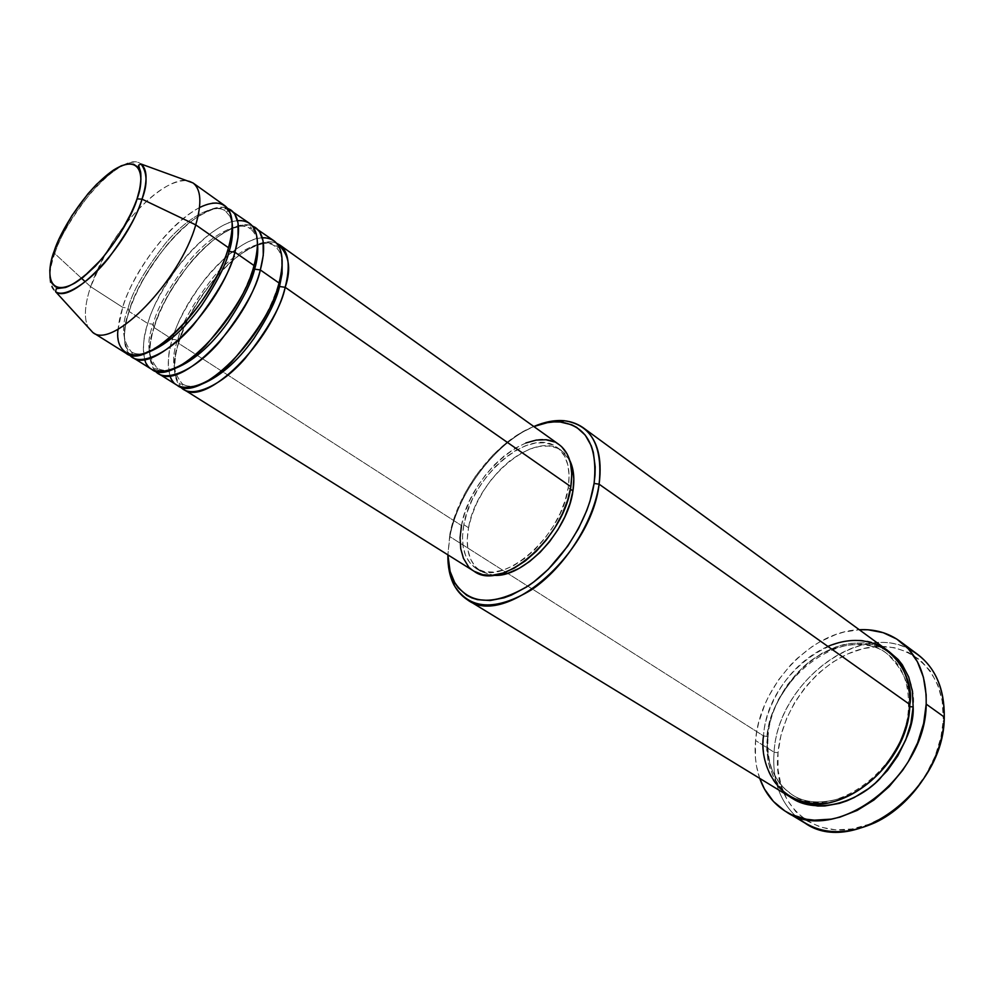 <?xml version="1.0" encoding="UTF-8"?>
<svg xmlns="http://www.w3.org/2000/svg" width="994" height="994" viewBox="0 0 994 994"><rect width="100%" height="100%" fill="white"/><g stroke="black" fill="none" stroke-linecap="round" stroke-linejoin="round"><path stroke-width="0.75" stroke-dasharray="4.97 3.73" d="M53.813 252.24L54.72 253.532C47.985 269.449 48.259 282.147 55.552 291.652C48.197 286.197 47.923 273.487 54.72 253.532L81.682 278.432L54.72 253.532C69.965 207.224 124.548 149.597 141.024 164.01C132.761 156.518 108.458 171.005 89.05 194.948C70.226 219.811 58.783 239.343 54.72 253.532L54.384 250.563M178.15 340.433L178.411 343.228C182.014 327.523 193.743 306.425 213.598 279.935C234.162 254.439 263.137 236.883 276.717 243.319C251.258 231.291 192.501 292.186 178.411 343.228L461.489 525.54C457.65 547.346 461.862 562.604 474.126 571.289M282.159 260.701C281.451 254.427 278.954 249.581 274.642 246.152C263.646 236.845 235.243 251.109 213.884 276.543C193.308 303.071 181.243 324.255 177.665 340.072C181.243 324.255 193.308 303.071 213.884 276.543C235.243 251.109 263.646 236.845 274.642 246.152C278.954 249.581 281.451 254.427 282.159 260.701M279.538 286.508L279.028 283.004L278.37 285.315M262.354 237.839C245.692 238.423 219.637 259.335 202.465 282.445C185.791 306.289 175.752 325.249 172.347 339.327L177.665 340.072L172.347 339.327C165.613 362.574 167.228 377.919 177.205 385.337M153.151 324.255L153.971 327.486C157.76 311.756 169.626 290.534 189.556 263.795C210.169 238.038 239.02 219.947 252.426 226.023C227.34 214.692 168.62 276.357 153.971 327.486L172.347 339.327L153.971 327.486L153.151 324.255C156.915 308.376 169.154 287.017 189.866 260.18C211.349 234.422 239.629 219.711 250.364 228.856C239.629 219.711 211.349 234.422 189.866 260.18C169.154 287.017 156.915 308.376 153.151 324.255L147.783 323.497L153.151 324.255C146.28 341.874 147.609 356.473 157.151 368.053C147.609 356.473 146.28 341.874 153.151 324.255M257.434 242.151C256.676 236.398 254.315 231.962 250.364 228.856C254.315 231.962 256.676 236.398 257.434 242.151M253.358 267.821L254.017 265.547L253.358 267.821M237.578 220.693C220.954 221.997 195.135 243.431 178.038 266.616C161.426 290.521 151.337 309.482 147.783 323.497C140.775 346.856 142.142 362.176 151.871 369.47M128.127 308.115L129.021 311.42C133.01 295.678 145 274.319 165.016 247.357C185.679 221.339 214.381 202.677 227.626 208.367C202.913 197.769 144.254 260.204 129.021 311.42L147.783 323.497L129.021 311.42L128.127 308.115C132.103 292.186 144.515 270.629 165.377 243.48C186.971 217.4 215.114 202.229 225.576 211.188C215.114 202.229 186.971 217.4 165.377 243.48C144.515 270.629 132.103 292.186 128.127 308.115L122.709 307.357L128.127 308.115C121.069 325.833 122.15 340.42 131.37 351.864C122.15 340.42 121.069 325.833 128.127 308.115M232.174 223.277L229.937 216.319L225.576 211.188L229.937 216.319L232.174 223.277M227.8 249.954L228.471 247.717L227.8 249.954M199.521 207.547C160.009 228.545 127.294 287.49 122.709 307.357C115.416 330.816 116.509 346.123 126.002 353.268M827.853 646.398C782.005 667.024 764.2 714.549 763.541 735.92L449.872 536.636L449.847 534.325C457.936 490.291 496.366 440.677 533.828 426.525L519.986 433.384L506.157 443.038L492.937 455.066L475.194 476.623L465.316 492.614L454.295 517.7L449.847 534.325L447.872 554.851L449.872 536.636L763.541 735.92L767.53 736.517L768.014 737.536L766.946 738.095C766.946 714.81 791.05 659.817 843.061 644.758C895.457 633.563 917.027 680.902 913.151 706.896M917.797 654.512C867.837 614.826 777.619 679.312 774.077 752.197L778.016 752.781C771.22 808.793 821.976 848.801 876.41 821.032C912.219 804.208 941.231 760.882 943.144 721.371L940.908 737.312L935.18 755.987L926.309 773.953L914.679 790.429L900.788 804.705L885.256 816.161L868.781 824.349L852.044 828.971L835.78 829.891L820.622 827.157L807.14 820.969L795.821 811.663L787.049 799.661L781.073 785.459L778.041 769.642L778.016 752.781L780.924 735.485L786.652 718.339L794.976 701.938L805.6 686.829L818.161 673.51L832.264 662.439L847.422 654.04L863.14 648.61L878.87 646.423L894.028 647.628L908.056 652.238L920.382 660.19L930.471 671.248L937.876 685.04L942.225 701.081L943.269 718.749C945.17 668.714 906.019 637.589 863.14 648.61C820.249 658.96 781.856 706.262 778.016 752.781L774.077 752.197C772.077 779.097 779.383 800.518 795.995 816.447C779.383 800.518 772.077 779.097 774.077 752.197L755.552 740.518L774.077 752.197C777.718 684.617 856.256 621.71 908.28 648.759M888.835 651.393L876.72 645.491L863.798 642.919L850.069 643.391L836.053 646.846L822.249 653.095L809.153 661.88L797.188 672.876L786.763 685.674L778.227 699.863L771.878 714.934L767.952 730.391L766.709 750.172L768.561 763.429L773.469 777.184L782.44 790.168L791.025 797.461L782.564 790.292L774.811 779.718L769.555 767.157L767.902 760.286L766.598 745.686L767.53 736.517L767.679 752.781L769.257 761.64L772.226 770.723L779.967 783.918L787.708 791.609L792.392 794.889C813.912 809.538 853.511 800.481 877.354 775.121C899.433 748.06 909.945 725.111 908.889 706.262L909.696 706.659L908.889 706.262C911.399 687.798 904.093 670.254 886.971 653.63C866.445 637.067 826.461 643.95 801.686 668.49C778.65 694.806 767.256 717.469 767.53 736.517C767.256 717.469 778.65 694.806 801.686 668.49C826.461 643.95 866.445 637.067 886.971 653.63C904.093 670.254 911.399 687.798 908.889 706.262L908.491 705.243L909.821 704.522L908.491 705.243L908.889 706.262C909.945 725.111 899.433 748.06 877.354 775.121C853.511 800.481 813.912 809.538 792.392 794.889L783.57 787.931L774.326 775.245L770.549 766.175L768.312 757.167L767.318 748.494L767.53 736.517L763.541 735.92C761.603 763.33 770.176 783.496 789.273 796.43M155.325 371.048C148.23 362.549 147.783 348.024 153.971 327.486C147.771 343.75 148.218 358.275 155.325 371.048M559.001 444.517C531.032 422.301 469.578 474.772 461.489 525.54L178.411 343.228C172.347 359.493 173.068 374.055 180.573 386.914C173.155 378.354 172.434 363.792 178.411 343.228L177.665 340.072C170.98 357.579 172.558 372.203 182.399 383.92C172.558 372.203 170.98 357.579 177.665 340.072M570.419 489.16L568.22 487.632C562.119 536.772 501.784 588.274 475.89 568.295C464.223 560.02 460.21 545.482 463.838 524.695L468.547 527.739C464.956 548.489 469.006 563.014 480.686 571.314L493.099 575.191L481.332 571.699L475.045 566.406L470.522 559.026L467.901 549.868L467.242 539.307L468.547 527.739L471.74 515.575L476.698 503.275L483.221 491.26L491.086 479.94L500.019 469.715L509.711 460.955L519.825 453.96L530.013 449.015L539.891 446.331L549.098 446.033L557.286 448.17L564.12 452.717L569.835 460.582L561.523 450.593C534.797 429.371 476.151 479.319 468.547 527.739L463.838 524.695C471.541 476.225 530.224 426.115 556.901 447.288C567.114 455.028 570.879 468.485 568.22 487.632L570.419 489.16M759.727 778.389C755.713 766.747 754.322 754.123 755.552 740.518C759.528 686.481 810.383 631.364 859.276 629.724L843.918 632.072L835.78 634.545L819.764 641.863L812.036 646.647L797.449 658.202L790.715 664.874L778.637 679.734L768.735 696.173L764.709 704.821L758.695 722.588L756.757 731.572L755.552 740.518L755.452 757.987L756.558 766.349L759.727 778.389M104.532 255.806L90.64 286.694L85.285 281.762L90.64 286.694C84.602 304.947 83.782 318.515 88.18 327.386C83.782 318.515 84.602 304.947 90.64 286.694L122.709 307.357L90.64 286.694C98.17 265.112 110.073 243.94 126.362 223.178M129.543 354.846C122.809 346.397 122.635 331.921 129.021 311.42C122.697 327.685 122.871 342.16 129.543 354.846M249.656 223.426C227.303 205.075 163.277 269.411 147.783 323.497C143.484 335.487 142.465 347.428 144.739 359.343M224.818 205.683C203.024 187.717 138.874 253.048 122.709 307.357L118.087 329.163M126.524 222.954C149.746 194.725 169.738 180.585 186.487 180.56M192.985 182.921C176.149 169.663 130.04 208.74 104.668 255.557M887.207 650.163C844.689 616.615 766.834 672.926 763.541 735.92M449.872 536.636C458.06 492.291 495.894 442.405 533.803 426.513C495.894 442.405 458.06 492.291 449.872 536.636M474.063 571.252L468.149 566.083M461.489 525.54L464.857 512.805L470.063 499.907L476.909 487.308L485.159 475.443L494.515 464.72L504.666 455.513L515.252 448.17L525.913 442.951M554.478 441.945L561.635 446.679M463.838 524.695L462.521 536.288L463.142 546.849L465.751 556.019L470.249 563.387L476.524 568.68L484.351 571.637L493.459 572.084L503.511 569.984L514.109 565.35L524.82 558.367L535.194 549.284L544.799 538.475L553.223 526.373L560.119 513.5L565.176 500.404L568.22 487.632L569.14 475.704L567.922 465.105L564.654 456.234L559.485 449.425L552.676 444.89L544.501 442.765L535.294 443.076L525.416 445.797L515.227 450.754L505.101 457.774L495.397 466.571L486.451 476.822L478.574 488.166L472.026 500.206L467.056 512.531L463.838 524.695M273.971 240.809C251.084 222.084 187.207 285.452 172.347 339.327C168.061 351.516 167.29 363.642 170.036 375.72M145.074 353.367C139.322 354.572 134.762 354.063 131.37 351.864C134.762 354.063 139.322 354.572 145.074 353.367M172.148 369.532C165.836 370.948 160.842 370.464 157.151 368.053C160.842 370.464 165.836 370.948 172.148 369.532M198.713 385.324C191.83 387.001 186.4 386.529 182.399 383.92C186.4 386.529 191.83 387.001 198.713 385.324M178.597 343.116C188.425 313.396 205.149 287.017 228.769 263.994C239.467 253.731 256.054 243.083 269.536 242.822L274.332 244.275L274.642 246.152L276.556 245.779L279.376 249.494C280.358 249.084 284.321 264.777 278.805 283.128C270.356 311.308 254.787 337.364 232.099 361.319C220.208 373.309 208.342 381.423 196.514 385.697C185.443 387.846 184.201 386.492 182.772 385.834L182.399 383.92L180.535 384.343L177.392 380.503C176.199 381.162 171.825 363.357 178.597 343.116M154.107 327.411C162.432 302.275 176.36 278.68 195.88 256.614C207.709 244.586 213.983 237.777 232.223 228.421C242.201 225.824 247.655 225.004 248.587 225.961L250.761 226.943C251.979 228.583 251.855 229.216 250.364 228.856C249.519 227.452 250.09 227.079 252.066 227.75L255.818 233.95C258.129 241.853 257.483 252.414 253.868 265.647C246.313 290.546 232.683 314.551 212.977 337.674C193.867 357.852 176.497 373.421 156.779 370.054C155.399 368.488 155.524 367.817 157.151 368.053C158.058 369.296 157.512 369.656 155.536 369.159L150.628 359.977C148.963 351.317 150.119 340.457 154.107 327.411M129.108 311.37C138.688 283.65 154.356 258.179 176.124 234.944C186.661 223.277 199.384 214.542 214.282 208.752C226.135 207.435 224.706 208.355 226.88 209.249C228.359 211.163 227.924 211.809 225.576 211.188C224.209 208.939 224.669 208.255 226.967 209.138L230.857 215.86C232.994 223.812 232.174 234.447 228.384 247.779C219.525 275.537 203.969 301.679 181.703 326.181C171.279 338.407 157.673 347.825 140.887 354.423C129.792 355.231 131.78 354.547 130.015 353.926C128.325 352.149 128.773 351.454 131.37 351.864C132.848 353.802 132.413 354.46 130.077 353.814L125.393 345.465C123.492 336.631 124.735 325.262 129.108 311.37M944.126 719.755L943.144 721.371M875.292 822.547L876.41 821.032M768.014 737.536C770.698 675.932 847.795 621.498 886.971 653.63C901.62 664.526 908.789 681.722 908.491 705.243C908.553 767.405 830.425 823.703 792.392 794.889C774.574 783.11 766.449 763.988 768.014 737.536M480.686 571.314L475.89 568.295M561.523 450.593L556.901 447.288"/><path stroke-width="1.49" d="M92.877 332.518L126.002 353.268C146.64 370.986 213.872 303.071 228.471 247.717L195.743 224.868C180.249 280.519 112.744 349.838 92.877 332.518L88.18 327.386L92.827 332.493C112.657 349.913 180.237 280.569 195.743 224.868L142.005 199.148C127.891 245.878 71.543 305.27 55.552 291.652C64.275 298.287 88.876 282.967 108.321 258.428C127.12 232.981 138.352 213.225 142.005 199.148L137.048 198.887C132.985 215.189 106.246 263.037 74.91 283.041C45.177 299.206 47.203 267.958 54.384 250.563L53.813 252.24M276.717 243.319C288.956 253.308 291.776 267.97 285.191 287.303L279.538 286.508L282.097 273.661L282.159 260.701L282.097 273.661L279.538 286.508C276.841 299.157 268.305 316.465 253.93 338.445C236.634 362.636 218.22 378.267 198.713 385.324C218.22 378.267 236.634 362.636 253.93 338.445C268.305 316.465 276.841 299.157 279.538 286.508L285.191 287.303C272.107 342.122 205.385 407.627 183.455 389.25L180.573 386.914C190.202 399.153 220.593 387.001 245.12 358.486C268.566 328.542 281.911 304.81 285.191 287.303L570.842 486.7L285.191 287.303C290.534 265.994 288.794 251.929 279.973 245.108L276.717 243.319M170.036 375.72C174.198 393.823 202.751 391.785 231.875 361.741C259.658 329.138 275.375 302.884 279.028 283.004L260.329 269.946L279.028 283.004C284.421 261.671 282.743 247.605 273.971 240.809L252.426 226.023L255.259 227.452L259.596 231.776L263.062 240.883L263.273 255.371L260.329 269.946C246.574 325.001 179.628 391.561 158.257 373.471L177.205 385.337C198.999 403.639 265.771 337.873 279.028 283.004C284.383 264.938 285.166 237.168 262.354 237.839M255.781 227.812C264.404 234.497 265.907 248.55 260.329 269.946L254.613 269.15C257.396 260.13 258.328 251.134 257.434 242.151C258.328 251.134 257.396 260.13 254.613 269.15L253.358 267.821L254.613 269.15C251.743 281.998 242.871 299.691 228.011 322.218C210.107 347.03 191.482 362.798 172.148 369.532C191.482 362.798 210.107 347.03 228.011 322.218C242.871 299.691 251.743 281.998 254.613 269.15L260.329 269.946C256.825 287.564 243.219 311.557 219.525 341.936C194.762 370.886 164.544 383.299 155.325 371.048L158.257 373.471M144.739 359.343C148.193 377.745 176.162 376.142 205.721 345.577C233.988 312.364 250.09 285.688 254.017 265.547L234.919 252.215L254.017 265.547C259.67 244.126 258.216 230.086 249.656 223.426L227.626 208.367L230.434 209.722L234.708 213.934L238.051 223.004L238.051 237.529L234.919 252.215C220.494 307.506 153.312 375.136 132.513 357.343L151.871 369.47C173.105 387.486 240.113 320.664 254.017 265.547C259.67 247.233 260.751 219.04 237.578 220.693M231.08 210.156C239.479 216.692 240.759 230.72 234.919 252.215L229.142 251.407C232.186 241.902 233.205 232.534 232.174 223.277C233.205 232.534 232.186 241.902 229.142 251.407L227.8 249.954L229.142 251.407C226.085 264.466 216.878 282.544 201.533 305.643C183.008 331.077 164.184 346.981 145.074 353.367C164.184 346.981 183.008 331.077 201.533 305.643C216.878 282.544 226.085 264.466 229.142 251.407L234.919 252.215C231.18 269.933 217.326 294.212 193.345 325.038C168.334 354.436 138.328 367.109 129.543 354.846L132.513 357.343M186.487 180.56L193.022 182.958C201.099 189.27 202.006 203.236 195.743 224.868L228.471 247.717C236.249 225.986 234.398 190.637 199.521 207.547M467.553 599.891L789.273 796.43C830.586 826.25 909.448 768.151 909.821 704.522L599.109 484.177L594.089 483.457C588.622 520.347 560.728 563.996 528.758 585.528C493.769 606.477 468.82 605.06 453.91 581.266C450.083 573.849 448.07 565.052 447.896 554.863L450.108 571.426L454.879 583.006L458.246 587.852L466.782 595.356L471.901 597.928L477.53 599.668L490.092 600.538L504.02 597.829L511.326 595.145L526.248 587.181L533.703 581.987L548.216 569.413L567.773 546.104L578.496 528.584L586.82 510.369L589.976 501.237L594.089 483.457L595.021 474.983L595.207 466.907L593.319 452.282L591.293 445.859L585.23 435.099L576.731 427.395L571.687 424.761L560.293 422.015L554.056 421.903L547.545 422.624L533.828 426.525C543.32 422.81 552.217 421.319 560.529 422.04C586.708 425.966 597.891 446.443 594.089 483.457L599.109 484.177C591.132 554.416 504.542 628.196 467.553 599.891C454.221 591.095 447.66 576.085 447.872 554.851C447.673 566.617 449.748 576.731 454.084 585.168C469.479 609.856 495.285 611.397 531.517 589.79C564.629 567.562 593.53 522.359 599.109 484.177L909.821 704.522C915.872 676.541 885.84 622.455 827.853 646.398M908.28 648.759C932.273 661.159 944.263 683.922 944.263 717.047L944.126 719.755C942.163 760.485 912.219 805.227 875.292 822.547C843.769 836.451 817.329 834.426 795.995 816.447L804.941 823.057C853.274 857.549 944.648 790.715 944.263 717.047L926.197 704.112C926.159 778.277 834.165 846.13 785.993 811.663C773.643 804.034 764.895 792.939 759.727 778.389L764.473 789.037L773.419 801.45L784.999 811.054L791.659 814.658L806.457 819.255L814.446 820.162L831.245 819.131L839.88 817.167L857.163 810.408L873.863 800.058L889.232 786.527L902.589 770.387L908.33 761.553L917.611 742.829L923.637 723.396L926.197 704.112L944.263 717.047C944.586 689.215 935.764 668.366 917.797 654.512L900.117 641.379M913.151 706.896L909.696 706.659L913.151 706.896L910.914 723.334L905.745 739.871L897.831 755.813L887.518 770.462L875.229 783.173L868.507 788.64L854.306 797.499L846.963 800.816L839.57 803.338L824.933 805.96L817.838 806.035L804.457 803.773L791.025 797.461C812.67 813.601 854.231 805.463 879.665 779.035C903.161 750.756 914.318 726.713 913.151 706.896L912.393 691.24L908.715 677.026L902.316 664.787L898.203 659.556L888.835 651.393M183.455 389.25L474.126 571.289C501.237 592.2 564.493 538.189 570.842 486.7L567.661 500.106L562.356 513.848L555.124 527.342L546.29 540.04L536.201 551.384L525.317 560.914L514.084 568.22L502.976 573.053L492.44 575.253L482.898 574.756L474.063 571.252M572.942 490.912L570.419 489.16L572.942 490.912L569.922 503.672L564.878 516.743L558.007 529.591L549.595 541.655L540.003 552.44L529.64 561.498L518.943 568.456L508.344 573.053L498.292 575.141L493.099 575.191C522.558 578.993 567.649 531.964 572.942 490.912C574.78 478.76 573.737 468.646 569.835 460.582L572.594 468.41L573.836 479.009L572.942 490.912M81.682 278.432L85.285 281.762L81.682 278.432M118.087 329.163C114.459 351.839 132.947 368.588 168.396 338.879C203.087 308.687 223.687 266.193 228.471 247.717C234.385 226.197 233.168 212.182 224.818 205.683L193.022 182.958M195.743 224.868C202.018 203.198 201.086 189.22 192.985 182.921L141.024 164.01C147.385 169.191 147.708 180.908 142.005 199.148L195.743 224.868M54.384 250.563C59.131 234.447 83.272 191.047 113.602 170.011C143.248 151.672 144.416 180.249 137.048 198.887L132.488 210.653L119.044 235.64L101.736 259.061L83.459 277.04L74.91 283.041L67.232 286.732L60.684 287.999L55.54 286.844L51.949 283.352L50.035 277.699L49.824 270.144L51.303 260.975L54.384 250.563L58.957 239.293L71.792 215.797L87.981 193.755L96.654 184.25L113.602 170.011L121.28 165.812L128.027 163.848L133.581 164.209L137.706 166.942L140.204 171.987L140.962 179.168L139.893 188.251L137.048 198.887L142.005 199.148C147.708 184.387 147.385 172.67 141.024 164.01L138.551 165.215L140.129 170.359C141.359 172.397 141.633 184.946 137.135 198.825C128.052 222.83 114.074 245.319 95.225 266.293C83.011 277.736 73.084 284.818 65.442 287.527L56.323 288.682L55.552 291.652L92.827 332.493M859.276 629.724C874.695 628.953 888.288 632.818 900.042 641.329C917.971 655.145 926.681 676.082 926.197 704.112L926.147 694.781L923.426 677.225L917.4 661.731L908.379 648.871L896.799 639.08L883.169 632.669L868.06 629.786L859.276 629.724M763.541 735.92C759.13 759.627 774.388 809.812 828.735 802.904C858.058 796.728 884.424 772.475 896.986 749.029C905.236 731.572 909.51 716.736 909.821 704.522C910.367 680.207 902.838 662.091 887.207 650.163L582.956 427.557C597.158 438.503 602.55 457.377 599.109 484.177C602.973 445.884 591.331 424.724 564.207 420.711C554.751 419.903 544.613 421.841 533.803 426.513C553.36 418.226 569.736 418.573 582.956 427.557M468.149 566.083L463.44 558.342L460.731 548.738L460.085 537.667L461.489 525.54M525.913 442.951L536.263 440.093L545.905 439.746L554.478 441.945M561.635 446.679L567.052 453.811L570.506 463.092L571.798 474.2L570.842 486.7C573.613 466.683 569.661 452.618 559.001 444.517L279.973 245.108M278.37 285.315L279.538 286.508M454.084 585.168L453.91 581.266M804.941 823.057L785.993 811.663M564.207 420.711L560.529 422.04"/></g></svg>
